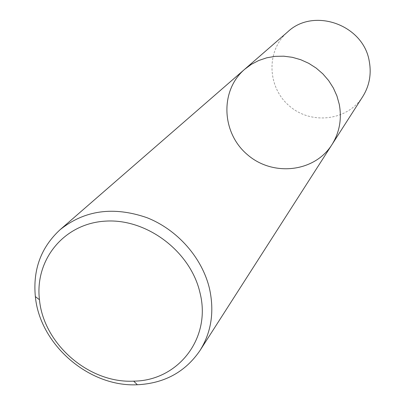 <?xml version="1.0" encoding="UTF-8"?>
<svg xmlns="http://www.w3.org/2000/svg" width="405" height="405" viewBox="0 0 405 405"><rect width="100%" height="100%" fill="white"/><g stroke="black" fill="none" stroke-linecap="round" stroke-linejoin="round"><path stroke-width="0.3" stroke-dasharray="2.02 1.52" d="M331.918 144.691C314.396 172.469 272.514 176.823 247.232 154.502C221.484 132.729 219.723 90.654 244.666 69.29M362.723 96.623C347.424 120.903 311.055 125.11 289.266 105.862C267.067 87.095 265.948 50.498 287.752 31.843"/><path stroke-width="0.61" d="M339.253 104.272C341.972 118.994 339.527 132.465 331.918 144.691C314.396 172.469 272.514 176.823 247.232 154.502C221.484 132.729 219.723 90.654 244.666 69.29L251.343 64.355L258.76 60.492L266.753 57.799L275.137 56.351L283.728 56.184L292.324 57.307L300.728 59.707L308.737 63.322L316.173 68.08L322.851 73.862L328.617 80.539L333.34 87.951L336.914 95.924L339.253 104.272C341.972 118.994 339.527 132.465 331.918 144.691L362.723 96.623C369.37 85.946 371.562 74.236 369.299 61.509C363.705 24.872 313.774 7.052 287.752 31.843L244.666 69.29L251.343 64.355L258.76 60.492L266.753 57.799L275.137 56.351L283.728 56.184L292.324 57.307L300.728 59.707L308.737 63.322L316.173 68.08L322.851 73.862L328.617 80.539L333.34 87.951L336.914 95.924L339.253 104.272M209.552 288.871C214.498 311.789 211.314 332.343 199.994 350.527C185.318 371.972 164.445 383.378 137.371 384.75C89.08 387.256 39.872 344.736 35.351 296.592C32.785 269.603 41.042 247.298 60.132 229.67C84.539 210.185 113.415 206.165 146.767 217.617C177.496 229.64 202.313 257.894 209.552 288.871M199.979 292.744C211.643 338.307 178.003 380.867 133.665 381.145C89.1 383.51 43.578 344.174 39.457 299.735C34.633 259.934 63.813 223.535 105.275 221.145C146.635 218.26 190.598 251.414 199.979 292.744M199.994 350.527L331.918 144.691M60.132 229.67L244.666 69.29M133.665 381.145L137.371 384.75M39.457 299.735L35.351 296.592"/></g></svg>
